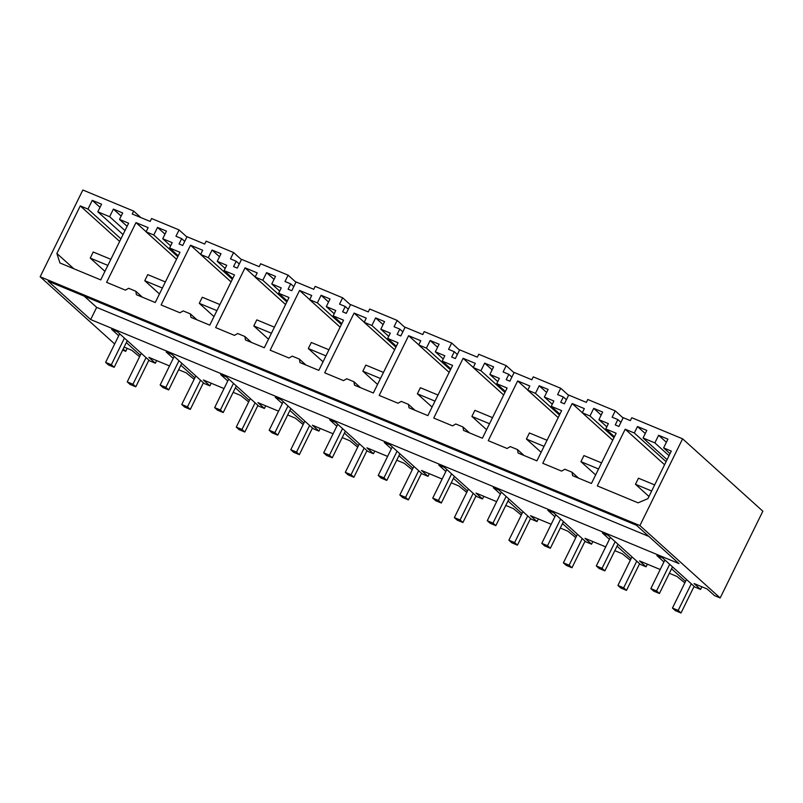 <?xml version="1.0" encoding="UTF-8"?>
<svg xmlns="http://www.w3.org/2000/svg" width="803" height="803" viewBox="0 0 803 803"><rect width="100%" height="100%" fill="white"/><g stroke="black" fill="none" stroke-linecap="round" stroke-linejoin="round"><path stroke-width="1.2" d="M663.951 561.929L656.854 555.535L662.585 557.914L694.916 587.073L700.597 589.432L694.073 583.55L707.112 588.96L714.489 595.605L720.161 597.964L762.85 511.21L682.59 438.819L631.76 417.731L630.335 420.631L623.218 417.68L618.912 426.433L615.249 424.907L617.868 419.588L612.137 417.209L615.249 410.885L587.786 399.492L586.361 402.393L568.695 395.066L564.389 403.809L560.725 402.293L563.345 396.963L557.613 394.594L560.725 388.271L533.262 376.868L531.837 379.769L514.171 372.441L509.865 381.194L506.201 379.668L508.821 374.349L503.09 371.97L506.211 365.646L478.739 354.253L477.313 357.154L459.647 349.827L455.341 358.57L451.677 357.054L454.297 351.724L448.576 349.355L451.687 343.032L424.215 331.629L422.79 334.53L405.124 327.202L400.817 335.955L397.154 334.439L399.774 329.11L394.052 326.731L397.164 320.407L369.691 309.014L368.266 311.915L350.6 304.588L346.294 313.341L342.63 311.815L345.25 306.485L339.528 304.116L342.64 297.793L315.167 286.39L313.742 289.291L296.076 281.963L291.77 290.716L288.106 289.2L290.726 283.871L285.005 281.492L288.116 275.168L260.644 263.775L259.218 266.676L241.552 259.349L237.246 268.102L233.583 266.576L236.202 261.246L230.481 258.877L233.593 252.554L206.12 241.151L204.695 244.052L187.029 236.724L182.723 245.477L179.059 243.961L181.679 238.632L175.957 236.253L179.069 229.929L151.596 218.536L150.171 221.437L132.244 213.999L133.669 211.099L82.839 190.01L40.15 276.764L114.668 343.975M682.59 438.819L639.901 525.574L720.161 597.964M40.15 276.764L639.901 525.574M663.609 447.893L667.915 439.151L658.611 435.286L654.867 442.895L643.062 437.996L646.806 430.388L637.502 426.534L634.32 432.998L625.196 429.214L597.302 485.905L638.084 502.829L647.901 498.653L671.298 451.085L663.609 447.893L670.023 453.685M489.86 374.449L493.604 366.841L484.671 363.127L480.927 370.735L473.228 367.543L475.286 363.357L463.13 358.309L433.73 418.052L452.561 425.861L455.793 423.994L462.95 426.965L463.562 430.428L482.392 438.237L507.105 388.01L496.726 383.704L499.346 378.384L489.86 374.449L497.77 381.576M527.752 390.168L535.45 393.36L539.194 385.751L548.128 389.455L544.384 397.063L553.869 400.998L551.249 406.328L561.628 410.634L536.916 460.852L518.086 453.043L517.473 449.58L510.317 446.609L507.084 448.475L488.254 440.666L517.654 380.933L529.809 385.982L527.752 390.168L558.185 417.61M200.62 254.451L208.308 257.643L212.052 250.034L220.996 253.738L217.252 261.346L226.727 265.281L224.107 270.611L234.486 274.917L209.774 325.135L190.943 317.326L190.331 313.863L183.174 310.902L179.942 312.769L161.112 304.949L190.512 245.216L202.677 250.265L200.62 254.451L231.053 281.903M146.096 231.826L153.785 235.018L157.529 227.41L166.472 231.123L162.728 238.732L172.213 242.667L169.584 247.986L179.962 252.293L155.25 302.52L136.42 294.711L135.807 291.248L128.651 288.277L125.419 290.144L106.598 282.335L135.988 222.602L148.153 227.64L146.096 231.826L176.53 259.279M571.997 472.204L564.84 469.233L561.608 471.1L542.778 463.291L572.168 403.548L584.333 408.597L582.275 412.782L589.974 415.974L593.718 408.366L602.651 412.069L598.908 419.688L608.393 423.623L605.773 428.943L616.152 433.249L591.43 483.476L572.609 475.657L571.997 472.204L578.582 478.136M418.704 344.929L426.403 348.121L430.147 340.512L439.09 344.216L435.336 351.824L444.822 355.759L442.202 361.089L452.581 365.395L427.869 415.613L409.038 407.804L408.426 404.341L401.269 401.38L398.037 403.236L379.207 395.427L408.607 335.694L420.762 340.743L418.704 344.929L449.138 372.371M299.378 359.102L292.222 356.141L288.99 358.008L270.159 350.188L299.559 290.455L311.725 295.504L309.657 299.69L317.356 302.882L321.1 295.273L330.043 298.977L326.299 306.585L335.774 310.52L333.155 315.85L343.533 320.156L318.821 370.374L299.991 362.565L299.378 359.102L305.963 365.044M244.855 336.487L237.698 333.516L234.466 335.383L215.636 327.574L245.035 267.841L257.201 272.879L255.133 277.065L262.832 280.257L266.576 272.649L275.519 276.362L271.775 283.971L281.251 287.906L278.631 293.225L289.01 297.532L264.297 347.759L245.467 339.95L244.855 336.487L251.439 342.429M353.902 381.726L346.745 378.755L343.513 380.622L324.683 372.813L354.083 313.08L366.248 318.118L364.181 322.304L371.879 325.496L375.623 317.888L384.567 321.601L380.823 329.21L390.298 333.145L387.678 338.464L398.057 342.771L373.345 392.998L354.514 385.189L353.902 381.726L360.487 387.658M119.496 219.42L122.678 212.956L113.384 209.101L109.64 216.71L97.825 211.811L101.569 204.203L92.275 200.338L87.969 209.091L80.27 205.899L56.872 253.457L59.944 262.982L100.726 279.896L128.621 223.204L119.496 219.42L127.105 226.285M133.669 211.099L140.836 217.563M179.069 229.929L186.898 236.995M233.593 252.554L241.422 259.61M288.116 275.168L295.946 282.234M342.64 297.793L350.469 304.849M397.164 320.407L404.993 327.473M451.687 343.032L459.517 350.088M506.211 365.646L514.04 372.712M560.725 388.271L568.564 395.327M615.249 410.885L623.078 417.951M122.648 350.078L125.72 351.353L127.185 348.372M123.16 349.034L125.72 351.353M124.114 347.097L131.752 350.259L139.602 356.703M169.513 365.927L148.846 357.355L155.37 363.237L149.679 360.878L117.348 331.719L111.627 329.34L118.714 335.744M126.332 342.6L140.324 355.227M178.637 369.711L186.276 372.883L194.125 379.317M224.037 388.552L203.37 379.98L209.894 385.862L204.203 383.503L171.872 354.334L166.151 351.965L173.237 358.359M180.846 365.224L194.848 377.852M233.161 392.336L240.79 395.498L248.649 401.942M278.561 411.166L257.893 402.594L264.418 408.476L258.727 406.117L226.396 376.958L220.674 374.579L227.761 380.973M235.369 387.839L249.372 400.466M287.685 414.95L295.313 418.122L303.173 424.556M333.084 433.791L312.417 425.209L318.942 431.101L313.25 428.742L280.92 399.573L275.198 397.204L282.285 403.598M289.893 410.463L303.895 423.091M342.208 437.575L349.837 440.737L357.696 447.181M387.608 456.405L366.941 447.833L373.465 453.715L367.774 451.356L335.443 422.197L329.722 419.818L336.808 426.212M344.417 433.078L358.419 445.705M396.732 460.189L404.361 463.361L412.22 469.795M442.132 479.03L421.465 470.448L427.989 476.34L422.298 473.971L389.967 444.812L384.246 442.443L391.332 448.837M398.94 455.702L412.943 468.33M451.256 482.814L458.884 485.976L466.744 492.41M496.655 501.644L475.988 493.072L482.503 498.954L476.821 496.595L444.491 467.436L438.769 465.057L445.856 471.451M453.464 478.317L467.466 490.944M505.78 505.428L513.408 508.6L521.267 515.034M551.179 524.269L530.512 515.687L537.026 521.569L531.345 519.21L499.014 490.051L493.293 487.682L500.379 494.076M507.988 500.942L521.99 513.569M560.303 528.053L567.932 531.215L575.791 537.649M605.703 546.883L585.036 538.311L591.55 544.193L585.869 541.834L553.538 512.675L547.817 510.296L554.903 516.69M562.512 523.556L576.514 536.183M614.827 550.667L622.455 553.839L630.315 560.273M660.227 569.508L639.549 560.926L646.074 566.808L640.392 564.449L608.062 535.29L602.34 532.921L609.427 539.315M617.035 546.181L631.038 558.808M669.351 573.292L676.979 576.454L684.839 582.888M671.559 568.795L685.561 581.422M90.679 319.554L48.14 281.18L636.448 525.242L678.987 563.616L90.679 319.554L96.671 307.378L84.235 296.156M80.27 205.899L119.657 241.422M56.872 253.457L73.806 268.734M87.969 209.091L120.932 238.832M92.275 200.338L100.034 207.335M97.825 211.811L123.04 234.546M109.64 216.71L124.997 230.561M113.384 209.101L121.143 216.097M156.665 360.597L155.37 363.237M648.894 536.464L96.671 307.378M701.902 586.792L700.597 589.432M634.32 432.998L666.099 461.665M625.196 429.214L664.583 464.736M637.502 426.534L645.261 433.53M643.062 437.996L667.082 459.667M654.867 442.895L669.04 455.682M658.611 435.286L666.37 442.282M135.988 222.602L146.136 231.746M181.679 238.632L184.74 241.392M153.785 235.018L177.804 256.689M157.529 227.41L164.986 234.135M162.728 238.732L170.637 245.869M169.584 247.986L178.236 255.796M135.807 291.248L142.392 297.19M211.189 383.222L209.894 385.862M190.512 245.216L200.66 254.37M236.202 261.246L239.254 264.006M208.308 257.643L232.328 279.303M212.052 250.034L219.51 256.759M217.252 261.346L225.161 268.483M224.107 270.611L232.76 278.41M190.331 313.863L196.916 319.805M265.713 405.836L264.418 408.476M245.035 267.841L255.173 276.985M290.726 283.871L293.778 286.631M255.133 277.065L285.577 304.518M262.832 280.257L286.852 301.918M266.576 272.649L274.034 279.374M271.775 283.971L279.685 291.098M278.631 293.225L287.283 301.035M320.236 428.461L318.942 431.101M299.559 290.455L309.697 299.609M345.25 306.485L348.301 309.245M309.657 299.69L340.091 327.142M317.356 302.882L341.375 324.542M321.1 295.273L328.557 301.998M326.299 306.585L334.209 313.722M333.155 315.85L341.807 323.649M374.76 451.075L373.465 453.715M354.083 313.08L364.221 322.224M399.774 329.11L402.825 331.86M364.181 322.304L394.614 349.757M371.879 325.496L395.899 347.157M375.623 317.888L383.081 324.613M380.823 329.21L388.722 336.337M387.678 338.464L396.331 346.274M429.284 473.7L427.989 476.34M408.607 335.694L418.744 344.848M454.297 351.724L457.349 354.484M426.403 348.121L450.423 369.781M430.147 340.512L437.605 347.237M435.336 351.824L443.246 358.961M442.202 361.089L450.854 368.888M408.426 404.341L415.01 410.283M483.807 496.314L482.503 498.954M463.13 358.309L473.268 367.463M508.821 374.349L511.872 377.099M473.228 367.543L503.662 394.996M480.927 370.735L504.946 392.396M484.671 363.127L492.129 369.852M496.726 383.704L505.378 391.513M462.95 426.965L469.534 432.897M538.331 518.939L537.026 521.569M517.654 380.933L527.792 390.077M563.345 396.963L566.396 399.723M535.45 393.36L559.47 415.021M539.194 385.751L546.652 392.466M544.384 397.063L552.293 404.2M551.249 406.328L559.902 414.127M517.473 449.58L524.058 455.522M592.855 541.553L591.55 544.193M572.168 403.548L582.316 412.702M617.868 419.588L620.92 422.338M582.275 412.782L612.709 440.235M589.974 415.974L613.984 437.635M593.718 408.366L601.176 415.091M598.908 419.688L606.817 426.815M605.773 428.943L614.425 436.752M647.379 564.178L646.074 566.808M107.863 265.402L90.237 258.094L93.228 252.001L110.854 259.319M114.177 367.302L111.336 364.753L105.615 362.374L108.445 364.933L114.177 367.302L127.275 340.673M146.056 357.606L132.947 384.236L135.777 386.795L130.056 384.426L127.225 381.867L132.947 384.236M141.278 353.3L127.225 381.867M135.777 386.795L148.886 360.166M111.336 364.753L124.445 338.113M104.932 271.354L90.237 258.094M105.615 362.374L119.667 333.807M162.387 288.026L144.761 280.709L147.752 274.626L165.378 281.933M168.69 389.927L165.86 387.367L160.138 384.988L162.969 387.548L168.69 389.927L181.799 363.287M200.579 380.22L187.47 406.86L190.301 409.42L184.58 407.041L181.749 404.481L187.47 406.86M195.802 375.914L181.749 404.481M190.301 409.42L203.41 382.78M165.86 387.367L178.969 360.738M159.456 293.968L144.761 280.709M160.138 384.988L174.191 356.432M216.91 310.641L199.274 303.333L202.276 297.24L219.902 304.558M223.214 412.541L220.383 409.982L214.662 407.613L217.493 410.172L223.214 412.541L236.323 385.912M255.093 402.845L241.994 429.475L244.825 432.034L239.103 429.665L236.273 427.106L241.994 429.475M250.325 398.539L236.273 427.106M244.825 432.034L257.934 405.405M220.383 409.982L233.492 383.352M213.979 316.593L199.274 303.333M214.662 407.613L228.714 379.046M271.424 333.265L253.798 325.948L256.799 319.865L274.425 327.172M277.738 435.166L274.907 432.606L269.186 430.227L272.016 432.787L277.738 435.166L290.847 408.526M309.617 425.46L296.518 452.099L299.348 454.659L293.627 452.28L290.786 449.72L296.518 452.099M304.849 421.153L290.786 449.72M299.348 454.659L312.457 428.019M274.907 432.606L288.006 405.977M268.503 339.207L253.798 325.948M269.186 430.227L283.238 401.671M325.948 355.88L308.322 348.572L311.323 342.479L328.949 349.797M332.261 457.78L329.431 455.221L323.699 452.852L326.54 455.411L332.261 457.78L345.37 431.151M364.14 448.084L351.041 474.714L353.872 477.273L348.151 474.904L345.31 472.345L351.041 474.714M359.373 443.778L345.31 472.345M353.872 477.273L366.981 450.644M329.431 455.221L342.53 428.591M323.027 361.822L308.322 348.572M323.699 452.852L337.762 424.285M380.471 378.504L362.846 371.187L365.847 365.104L383.473 372.411M386.785 480.405L383.954 477.845L378.223 475.466L381.064 478.026L386.785 480.405L399.894 453.765M418.664 470.699L405.565 497.338L408.396 499.898L402.674 497.519L399.834 494.959L405.565 497.338M413.896 466.392L399.834 494.959M408.396 499.898L421.505 473.258M383.954 477.845L397.053 451.206M377.551 384.446L362.846 371.187M378.223 475.466L392.286 446.9M434.995 401.119L417.369 393.811L420.37 387.719L437.996 395.036M441.309 503.019L438.478 500.46L432.747 498.091L435.587 500.65L441.309 503.019L454.418 476.39M473.188 493.323L460.089 519.953L462.919 522.512L457.198 520.133L454.357 517.584L460.089 519.953M468.42 489.017L454.357 517.584M462.919 522.512L476.028 495.883M438.478 500.46L451.577 473.83M432.074 407.061L417.369 393.811M432.747 498.091L446.809 469.524M489.519 423.733L471.893 416.426L474.894 410.333L492.52 417.65M495.832 525.644L493.002 523.084L487.27 520.705L490.111 523.265L495.832 525.644L508.941 499.004M527.712 515.938L514.613 542.577L517.443 545.127L511.722 542.758L508.881 540.198L514.613 542.577M522.944 511.631L508.881 540.198M517.443 545.127L530.552 518.497M493.002 523.084L506.101 496.445M486.598 429.685L471.893 416.426M487.27 520.705L501.333 492.139M544.043 446.358L526.417 439.04L529.418 432.958L547.044 440.265M550.356 548.258L547.526 545.699L541.794 543.33L544.635 545.889L550.356 548.258L563.465 521.629M582.235 538.562L569.136 565.192L571.967 567.751L566.245 565.372L563.405 562.823L569.136 565.192M577.467 534.256L563.405 562.823M571.967 567.751L585.076 541.122M547.526 545.699L560.624 519.069M541.122 452.3L526.417 439.04M541.794 543.33L555.857 514.763M598.566 468.972L580.94 461.665L583.942 455.572L601.567 462.889M604.88 570.883L602.039 568.323L596.318 565.944L599.158 568.504L604.88 570.883L617.989 544.243M636.759 561.177L623.65 587.816L626.491 590.366L620.769 587.997L617.929 585.437L623.65 587.816M631.981 556.87L617.929 585.437M626.491 590.366L639.6 563.736M602.039 568.323L615.148 541.684M595.645 474.924L580.94 461.665M596.318 565.944L610.38 537.378M651.665 491.004L635.464 484.279L638.455 478.197L654.656 484.912M659.404 593.497L656.563 590.938L650.842 588.569L653.682 591.118L659.404 593.497L672.512 566.868M691.283 583.801L678.174 610.431L681.014 612.99L675.293 610.611L672.452 608.052L678.174 610.431M686.505 579.495L672.452 608.052M681.014 612.99L694.123 586.351M656.563 590.938L669.672 564.308M648.975 496.465L635.464 484.279M650.842 588.569L664.894 560.002"/></g></svg>
